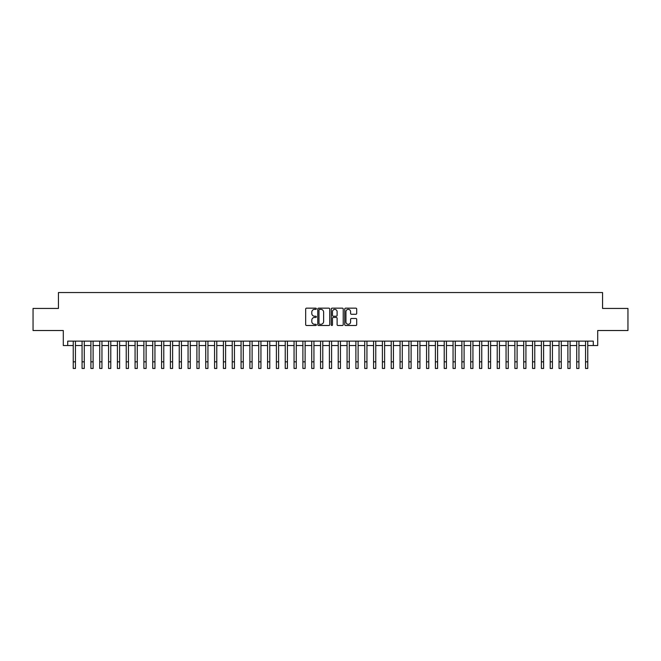 <?xml version="1.0" encoding="UTF-8"?>
<svg xmlns="http://www.w3.org/2000/svg" width="661" height="661" viewBox="0 0 661 661"><rect width="100%" height="100%" fill="white"/><g stroke="black" fill="none" stroke-linecap="round" stroke-linejoin="round"><path stroke-width="0.99" d="M316.371 308.77A0.603 0.603 0 0 0 315.76 308.158L306.547 308.158A0.868 0.868 0 0 0 305.679 309.026L305.679 324.634A0.868 0.868 0 0 0 306.547 325.501L315.76 325.501A0.603 0.603 0 0 0 316.371 324.898A0.603 0.603 0 0 0 315.76 324.287L314.57 324.287A2.776 2.776 0 0 1 311.794 321.51L311.794 320.213A2.776 2.776 0 0 1 314.57 317.437L315.76 317.437A0.603 0.603 0 0 0 316.371 316.834A0.603 0.603 0 0 0 315.76 316.222L314.57 316.222A2.776 2.776 0 0 1 311.794 313.446L311.794 312.149A2.776 2.776 0 0 1 314.57 309.373L315.76 309.373A0.603 0.603 0 0 0 316.371 308.77M355.841 314.272A0.868 0.868 0 0 0 356.709 313.405L356.709 309.026A0.868 0.868 0 0 0 355.841 308.158L345.604 308.158A0.868 0.868 0 0 0 344.745 309.026L344.745 324.634A0.868 0.868 0 0 0 345.604 325.501L355.841 325.501A0.868 0.868 0 0 0 356.709 324.634L356.709 319.346A0.868 0.868 0 0 0 355.841 318.478L351.462 318.478A0.868 0.868 0 0 0 350.594 319.346L350.594 321.965A2.322 2.322 0 0 1 348.273 324.287A2.322 2.322 0 0 1 345.951 321.965L345.951 311.695A2.322 2.322 0 0 1 348.273 309.373A2.322 2.322 0 0 1 350.594 311.695L350.594 313.405A0.868 0.868 0 0 0 351.462 314.272L355.841 314.272M67.719 345.538L67.719 341.126L593.281 341.126L593.281 345.538L597.701 345.538L597.701 330.525L627.95 330.525L627.95 308.439L602.559 308.439L602.559 292.542L58.441 292.542L58.441 308.439L33.05 308.439L33.05 330.525L63.299 330.525L63.299 345.538L73.239 345.538M329.74 309.026A0.868 0.868 0 0 0 328.872 308.158L318.643 308.158A0.868 0.868 0 0 0 317.776 309.026L317.776 324.634A0.868 0.868 0 0 0 318.643 325.501L328.872 325.501A0.868 0.868 0 0 0 329.74 324.634L329.74 309.026M332.128 308.158L342.357 308.158A0.868 0.868 0 0 1 343.224 309.026L343.224 324.634A0.868 0.868 0 0 1 342.357 325.501L337.978 325.501A0.868 0.868 0 0 1 337.11 324.634L337.11 318.305A0.868 0.868 0 0 0 336.242 317.437L333.342 317.437A0.868 0.868 0 0 0 332.475 318.305L332.475 324.898A0.603 0.603 0 0 1 331.863 325.501A0.603 0.603 0 0 1 331.26 324.898L331.26 309.026A0.868 0.868 0 0 1 332.128 308.158M75.445 345.538L82.071 345.538M84.278 345.538L90.904 345.538M93.11 345.538L99.737 345.538M101.951 345.538L108.569 345.538M110.784 345.538L117.402 345.538M119.616 345.538L126.234 345.538M128.449 345.538L135.067 345.538M137.281 345.538L143.9 345.538M146.114 345.538L152.741 345.538M154.947 345.538L161.573 345.538M163.779 345.538L170.406 345.538M172.612 345.538L179.238 345.538M181.445 345.538L188.071 345.538M190.277 345.538L196.904 345.538M199.11 345.538L205.736 345.538M207.942 345.538L214.569 345.538M216.775 345.538L223.401 345.538M225.608 345.538L232.234 345.538M234.44 345.538L241.067 345.538M243.273 345.538L249.899 345.538M252.105 345.538L258.732 345.538M260.938 345.538L267.565 345.538M269.771 345.538L276.397 345.538M278.603 345.538L285.23 345.538M287.436 345.538L294.062 345.538M296.268 345.538L302.895 345.538M305.109 345.538L311.728 345.538M313.942 345.538L320.56 345.538M322.775 345.538L329.393 345.538M331.607 345.538L338.225 345.538M340.44 345.538L347.058 345.538M349.272 345.538L355.891 345.538M358.105 345.538L364.732 345.538M366.938 345.538L373.564 345.538M375.77 345.538L382.397 345.538M384.603 345.538L391.229 345.538M393.435 345.538L400.062 345.538M402.268 345.538L408.895 345.538M411.101 345.538L417.727 345.538M419.933 345.538L426.56 345.538M428.766 345.538L435.392 345.538M437.599 345.538L444.225 345.538M446.431 345.538L453.058 345.538M455.264 345.538L461.89 345.538M464.096 345.538L470.723 345.538M472.929 345.538L479.555 345.538M481.762 345.538L488.388 345.538M490.594 345.538L497.221 345.538M499.427 345.538L506.053 345.538M508.259 345.538L514.886 345.538M517.1 345.538L523.719 345.538M525.933 345.538L532.551 345.538M534.766 345.538L541.384 345.538M543.598 345.538L550.216 345.538M552.431 345.538L559.049 345.538M561.263 345.538L567.89 345.538M570.096 345.538L576.723 345.538M578.929 345.538L585.555 345.538M587.761 345.538L593.281 345.538M319.594 309.373A0.603 0.603 0 0 0 318.99 309.984L318.99 323.683A0.603 0.603 0 0 0 319.594 324.287L320.858 324.287A2.776 2.776 0 0 0 323.626 321.51L323.626 312.149A2.776 2.776 0 0 0 320.858 309.373L319.594 309.373M337.11 311.736A2.322 2.322 0 0 0 334.788 309.414A2.322 2.322 0 0 0 332.475 311.736L332.475 315.355A0.868 0.868 0 0 0 333.342 316.222L336.242 316.222A0.868 0.868 0 0 0 337.11 315.355L337.11 311.736M73.239 361.831L75.445 361.831L75.445 368.458L73.239 368.458L73.239 341.126M75.445 361.831L75.445 341.126M82.071 361.831L84.278 361.831L84.278 368.458L82.071 368.458L82.071 341.126M84.278 361.831L84.278 341.126M90.904 361.831L93.11 361.831L93.11 368.458L90.904 368.458L90.904 341.126M93.11 361.831L93.11 341.126M99.737 361.831L101.951 361.831L101.951 368.458L99.737 368.458L99.737 341.126M101.951 361.831L101.951 341.126M108.569 361.831L110.784 361.831L110.784 368.458L108.569 368.458L108.569 341.126M110.784 361.831L110.784 341.126M117.402 361.831L119.616 361.831L119.616 368.458L117.402 368.458L117.402 341.126M119.616 361.831L119.616 341.126M126.234 361.831L128.449 361.831L128.449 368.458L126.234 368.458L126.234 341.126M128.449 361.831L128.449 341.126M135.067 361.831L137.281 361.831L137.281 368.458L135.067 368.458L135.067 341.126M137.281 361.831L137.281 341.126M143.9 361.831L146.114 361.831L146.114 368.458L143.9 368.458L143.9 341.126M146.114 361.831L146.114 341.126M152.741 361.831L154.947 361.831L154.947 368.458L152.741 368.458L152.741 341.126M154.947 361.831L154.947 341.126M161.573 361.831L163.779 361.831L163.779 368.458L161.573 368.458L161.573 341.126M163.779 361.831L163.779 341.126M170.406 361.831L172.612 361.831L172.612 368.458L170.406 368.458L170.406 341.126M172.612 361.831L172.612 341.126M179.238 361.831L181.445 361.831L181.445 368.458L179.238 368.458L179.238 341.126M181.445 361.831L181.445 341.126M188.071 361.831L190.277 361.831L190.277 368.458L188.071 368.458L188.071 341.126M190.277 361.831L190.277 341.126M196.904 361.831L199.11 361.831L199.11 368.458L196.904 368.458L196.904 341.126M199.11 361.831L199.11 341.126M205.736 361.831L207.942 361.831L207.942 368.458L205.736 368.458L205.736 341.126M207.942 361.831L207.942 341.126M214.569 361.831L216.775 361.831L216.775 368.458L214.569 368.458L214.569 341.126M216.775 361.831L216.775 341.126M223.401 361.831L225.608 361.831L225.608 368.458L223.401 368.458L223.401 341.126M225.608 361.831L225.608 341.126M232.234 361.831L234.44 361.831L234.44 368.458L232.234 368.458L232.234 341.126M234.44 361.831L234.44 341.126M241.067 361.831L243.273 361.831L243.273 368.458L241.067 368.458L241.067 341.126M243.273 361.831L243.273 341.126M249.899 361.831L252.105 361.831L252.105 368.458L249.899 368.458L249.899 341.126M252.105 361.831L252.105 341.126M258.732 361.831L260.938 361.831L260.938 368.458L258.732 368.458L258.732 341.126M260.938 361.831L260.938 341.126M267.565 361.831L269.771 361.831L269.771 368.458L267.565 368.458L267.565 341.126M269.771 361.831L269.771 341.126M276.397 361.831L278.603 361.831L278.603 368.458L276.397 368.458L276.397 341.126M278.603 361.831L278.603 341.126M285.23 361.831L287.436 361.831L287.436 368.458L285.23 368.458L285.23 341.126M287.436 361.831L287.436 341.126M294.062 361.831L296.268 361.831L296.268 368.458L294.062 368.458L294.062 341.126M296.268 361.831L296.268 341.126M302.895 361.831L305.109 361.831L305.109 368.458L302.895 368.458L302.895 341.126M305.109 361.831L305.109 341.126M311.728 361.831L313.942 361.831L313.942 368.458L311.728 368.458L311.728 341.126M313.942 361.831L313.942 341.126M320.56 361.831L322.775 361.831L322.775 368.458L320.56 368.458L320.56 341.126M322.775 361.831L322.775 341.126M329.393 361.831L331.607 361.831L331.607 368.458L329.393 368.458L329.393 341.126M331.607 361.831L331.607 341.126M338.225 361.831L340.44 361.831L340.44 368.458L338.225 368.458L338.225 341.126M340.44 361.831L340.44 341.126M347.058 361.831L349.272 361.831L349.272 368.458L347.058 368.458L347.058 341.126M349.272 361.831L349.272 341.126M355.891 361.831L358.105 361.831L358.105 368.458L355.891 368.458L355.891 341.126M358.105 361.831L358.105 341.126M364.732 361.831L366.938 361.831L366.938 368.458L364.732 368.458L364.732 341.126M366.938 361.831L366.938 341.126M373.564 361.831L375.77 361.831L375.77 368.458L373.564 368.458L373.564 341.126M375.77 361.831L375.77 341.126M382.397 361.831L384.603 361.831L384.603 368.458L382.397 368.458L382.397 341.126M384.603 361.831L384.603 341.126M391.229 361.831L393.435 361.831L393.435 368.458L391.229 368.458L391.229 341.126M393.435 361.831L393.435 341.126M400.062 361.831L402.268 361.831L402.268 368.458L400.062 368.458L400.062 341.126M402.268 361.831L402.268 341.126M408.895 361.831L411.101 361.831L411.101 368.458L408.895 368.458L408.895 341.126M411.101 361.831L411.101 341.126M417.727 361.831L419.933 361.831L419.933 368.458L417.727 368.458L417.727 341.126M419.933 361.831L419.933 341.126M426.56 361.831L428.766 361.831L428.766 368.458L426.56 368.458L426.56 341.126M428.766 361.831L428.766 341.126M435.392 361.831L437.599 361.831L437.599 368.458L435.392 368.458L435.392 341.126M437.599 361.831L437.599 341.126M444.225 361.831L446.431 361.831L446.431 368.458L444.225 368.458L444.225 341.126M446.431 361.831L446.431 341.126M453.058 361.831L455.264 361.831L455.264 368.458L453.058 368.458L453.058 341.126M455.264 361.831L455.264 341.126M461.89 361.831L464.096 361.831L464.096 368.458L461.89 368.458L461.89 341.126M464.096 361.831L464.096 341.126M470.723 361.831L472.929 361.831L472.929 368.458L470.723 368.458L470.723 341.126M472.929 361.831L472.929 341.126M479.555 361.831L481.762 361.831L481.762 368.458L479.555 368.458L479.555 341.126M481.762 361.831L481.762 341.126M488.388 361.831L490.594 361.831L490.594 368.458L488.388 368.458L488.388 341.126M490.594 361.831L490.594 341.126M497.221 361.831L499.427 361.831L499.427 368.458L497.221 368.458L497.221 341.126M499.427 361.831L499.427 341.126M506.053 361.831L508.259 361.831L508.259 368.458L506.053 368.458L506.053 341.126M508.259 361.831L508.259 341.126M514.886 361.831L517.1 361.831L517.1 368.458L514.886 368.458L514.886 341.126M517.1 361.831L517.1 341.126M523.719 361.831L525.933 361.831L525.933 368.458L523.719 368.458L523.719 341.126M525.933 361.831L525.933 341.126M532.551 361.831L534.766 361.831L534.766 368.458L532.551 368.458L532.551 341.126M534.766 361.831L534.766 341.126M541.384 361.831L543.598 361.831L543.598 368.458L541.384 368.458L541.384 341.126M543.598 361.831L543.598 341.126M550.216 361.831L552.431 361.831L552.431 368.458L550.216 368.458L550.216 341.126M552.431 361.831L552.431 341.126M559.049 361.831L561.263 361.831L561.263 368.458L559.049 368.458L559.049 341.126M561.263 361.831L561.263 341.126M567.89 361.831L570.096 361.831L570.096 368.458L567.89 368.458L567.89 341.126M570.096 361.831L570.096 341.126M576.723 361.831L578.929 361.831L578.929 368.458L576.723 368.458L576.723 341.126M578.929 361.831L578.929 341.126M585.555 361.831L587.761 361.831L587.761 368.458L585.555 368.458L585.555 341.126M587.761 361.831L587.761 341.126"/></g></svg>

